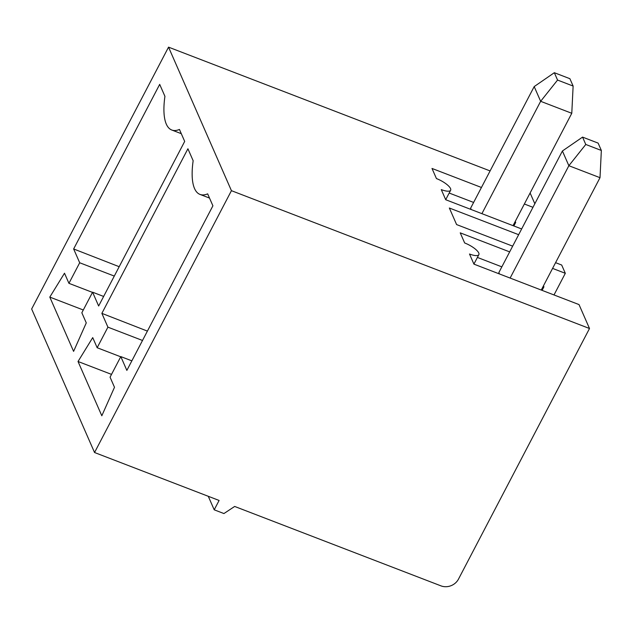 <?xml version="1.0" encoding="UTF-8"?>
<svg xmlns="http://www.w3.org/2000/svg" width="633" height="633" viewBox="0 0 633 633"><rect width="100%" height="100%" fill="white"/><g stroke="black" fill="none" stroke-linecap="round" stroke-linejoin="round"><path stroke-width="0.95" d="M513.039 225.649L571.781 113.291L540.637 101.304M499.453 273.954L498.851 272.578L562.413 150.986L582.558 137.108L598.122 143.105L601.35 150.464L600.005 177.691L568.861 165.711L510.127 278.061M582.558 137.108L585.778 144.466L601.35 150.464M73.642 248.959L159.69 84.371L164.928 96.335A66.449 22.4 111.1 0 0 171.78 130.018A66.449 22.4 111.1 0 0 179.448 129.448L184.686 141.412L98.645 306L92.592 292.201L81.839 312.773L86.27 322.893L73.594 351.378L49.801 297.099L64.503 273.211L68.934 283.331L79.695 262.758L73.642 248.959L119.186 266.707M231.433 190.675L168.536 47.143L31.65 308.991L94.546 452.516L231.433 190.675L589.505 328.503L458.482 579.124A13.293 11.845 156.3 0 1 440.94 585.857L234.661 506.447L223.932 513.553L214.207 509.81L219.097 500.458L94.546 452.516M101.866 313.359L187.914 148.771L193.152 160.735A66.449 22.4 111.1 0 0 200.004 194.418A66.449 22.4 111.1 0 0 207.664 193.856L212.91 205.812L126.861 370.4L120.816 356.601L110.063 377.173L114.494 387.293L101.818 415.778L78.025 361.498L92.727 337.611L97.158 347.731L107.919 327.158L101.866 313.359L147.41 331.106M103.638 296.45L92.592 292.201M168.536 47.143L490.1 170.926M83.295 309.988L49.801 297.099M554.334 72.708L557.562 80.067L573.126 86.056L569.898 78.698L554.334 72.708L534.189 86.586L470.628 208.17L471.229 209.555M573.126 86.056L571.781 113.291M114.288 276.075L79.695 262.758M92.489 292.399L68.934 283.331M518.656 234.693L449.343 208.012L456.599 224.573L512.659 246.15M208.281 496.296L214.207 509.81M555.576 262.671L561.685 265.021L565.316 273.306L554.002 294.954M509.668 251.887L460.231 232.849L464.662 242.969A13.293 4.035 27.6 0 1 478.857 254.648A13.293 4.035 27.6 0 1 469.504 254.015L473.935 264.135L579.021 304.584L589.505 328.503M530.114 192.986L534.83 203.747M552.577 268.4L565.316 273.306M481.444 187.479L432.007 168.449L436.438 178.569A13.293 4.035 27.6 0 1 450.641 190.248A13.293 4.035 27.6 0 1 441.28 189.607L445.711 199.727L521.647 228.964M524.353 204L532.97 207.315M449.177 193.033L473.619 202.441M514.779 222.318L515.697 222.436L513.854 225.965M515.697 222.436L515.254 221.415M534.189 86.586L540.645 101.304L481.903 213.661M540.645 101.304L557.562 80.067M477.401 257.433L501.842 266.849M543.003 286.717L543.921 286.836L543.478 285.815M543.921 286.836L542.077 290.365M562.413 150.986L568.861 165.711L585.778 144.466M541.262 290.049L600.005 177.691M120.713 356.798L97.158 347.731M142.512 340.475L107.919 327.158M131.854 360.85L120.816 356.601M111.519 374.388L78.025 361.498M181.291 133.674L171.78 130.018M450.641 190.248L445.695 199.696M478.857 254.648L473.919 264.096M209.515 198.082L200.004 194.418"/></g></svg>
